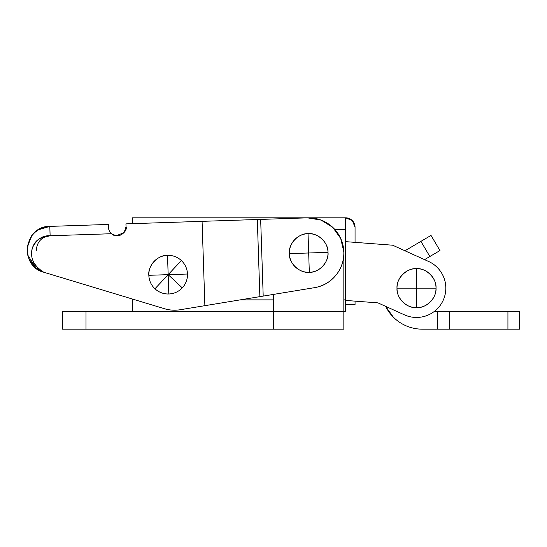 <?xml version="1.0" encoding="UTF-8"?>
<svg xmlns="http://www.w3.org/2000/svg" width="547" height="547" viewBox="0 0 547 547"><rect width="100%" height="100%" fill="white"/><g stroke="black" fill="none" stroke-linecap="round" stroke-linejoin="round"><path stroke-width="0.82" d="M416.506 307.653L416.506 288.153L397.006 288.153C396.131 297.8 406.859 308.529 416.506 307.653C421.894 307.653 426.489 305.752 430.298 301.944C434.106 298.136 436.014 293.534 436.014 288.153C436.882 278.498 426.161 267.777 416.506 268.645L416.506 288.153L436.014 288.153C436.014 282.765 434.106 278.17 430.298 274.362C426.489 270.553 421.894 268.645 416.506 268.645C406.859 267.777 396.131 278.498 397.006 288.153L416.506 288.153L416.506 268.645C411.125 268.645 406.524 270.553 402.715 274.362C398.907 278.17 397.006 282.765 397.006 288.153C397.006 293.534 398.907 298.136 402.715 301.944C406.524 305.752 411.125 307.653 416.506 307.653C426.161 308.529 436.882 297.8 436.014 288.153L416.506 288.153L416.506 307.653M441.128 272.262C444.246 277.097 445.812 282.396 445.812 288.153C445.812 293.124 444.622 297.8 442.236 302.17C439.856 306.539 436.581 310.074 432.397 312.768C428.219 315.469 423.645 317 418.681 317.369C413.723 317.739 408.971 316.898 404.438 314.853L377.922 302.86L345.67 300.426L377.922 302.86L404.438 314.853A29.299 29.299 0 0 0 445.812 288.153C445.812 282.396 444.246 277.097 441.128 272.262C444.246 277.097 445.812 282.396 445.812 288.153C445.812 282.396 444.246 277.097 441.128 272.262C438.003 267.428 433.826 263.825 428.574 261.452A29.299 29.299 0 0 1 445.812 288.153M345.67 241.651L392.643 245.206L428.574 261.452L392.643 245.206L345.67 241.651M308.925 217.829L345.67 217.829A9.374 9.374 0 0 1 355.051 227.203L352.302 220.571L345.67 217.829L345.67 311.592L343.837 311.592L345.67 311.592L345.67 229.549L334.887 229.549L345.67 229.549L345.67 217.829L132.353 217.829L132.353 223.655L132.353 217.829L308.501 217.829M132.353 311.592L132.353 299.011L132.353 299.872L135.198 299.872L132.353 299.872L132.353 311.592L273.514 311.592L132.353 311.592M240.222 299.872L273.514 299.872L240.222 299.872M343.837 299.872L345.67 299.872L343.837 299.872M355.051 304.563L345.67 304.563L355.051 304.563L355.051 301.13L355.051 304.563M355.051 227.203L355.051 242.362L355.051 227.203M437.607 311.592L434.092 311.592L437.607 311.592L437.607 329.171L519.65 329.171L519.65 311.592L437.607 311.592L437.607 329.171L422.366 329.171L449.326 329.171L449.326 311.592L507.931 311.592L507.931 329.171L449.326 329.171L449.326 311.592L437.607 311.592M422.366 329.171C416.93 329.171 411.693 328.132 406.667 326.053C411.693 328.132 416.93 329.171 422.366 329.171A41.025 41.025 0 0 1 385.587 306.327M431.009 235.408L404.971 250.779L420.916 241.364L429.853 256.509L439.952 250.553L431.009 235.408L420.916 241.364L429.853 256.509L424.561 259.634L439.952 250.553L431.009 235.408M406.667 326.053C401.642 323.974 397.204 321.007 393.355 317.157L385.58 306.327M519.65 311.592L507.931 311.592L507.931 329.171L519.65 329.171L519.65 311.592M168.797 293.992L168.161 274.662L154.945 288.789C158.876 292.351 163.491 294.088 168.797 293.992A19.336 19.336 0 0 1 154.945 288.789L181.372 260.543C177.44 256.981 172.825 255.244 167.519 255.34L168.161 274.662L148.832 275.305C149.092 280.604 151.129 285.096 154.945 288.789A19.336 19.336 0 0 1 148.832 275.305L168.161 274.662L182.281 287.879A19.336 19.336 0 0 1 168.797 293.992C174.096 293.732 178.589 291.695 182.281 287.879C185.843 283.948 187.58 279.332 187.484 274.026A19.336 19.336 0 0 1 182.281 287.879L168.161 274.662L187.484 274.026L168.161 274.662L167.519 255.34C157.926 254.793 147.649 265.774 148.832 275.305A19.336 19.336 0 0 1 181.372 260.543L168.161 274.662L168.797 293.992M309.322 272.317L308.679 252.987L289.349 253.63C288.802 263.223 299.783 273.5 309.322 272.317A19.336 19.336 0 0 1 289.349 253.63L328.009 252.345A19.336 19.336 0 0 1 309.322 272.317C318.908 272.864 329.185 261.883 328.009 252.345C328.556 242.759 317.575 232.482 308.036 233.658L308.679 252.987L308.036 233.658C298.443 233.111 288.166 244.092 289.349 253.63A19.336 19.336 0 0 1 308.036 233.658A19.336 19.336 0 0 1 328.009 252.345L308.679 252.987L309.322 272.317M187.484 274.026C187.224 268.727 185.187 264.235 181.372 260.543A19.336 19.336 0 0 1 187.484 274.026M124.764 231.654L126.036 226.793C128.039 230.772 118.371 240.071 111.492 233.726C118.371 240.071 128.039 230.772 126.036 226.793L124.764 231.654L126.036 226.793L125.94 223.867L202.082 221.344L204.879 305.677L180.243 309.725C174.876 310.607 169.591 310.265 164.38 308.693L43.815 272.256C38.755 269.794 35.193 266.081 33.121 261.104C31.2 256.502 31.022 251.955 32.581 247.456C33.982 243.408 36.505 240.359 40.143 238.301L50.126 235.757L111.492 233.726L116.073 235.791L121.037 235.019L124.764 231.654L126.036 226.793L125.94 223.867L260.659 219.402L263.196 296.098L259.873 296.645L263.196 296.098L260.659 219.402L307.51 217.843A35.165 35.165 0 0 1 343.824 251.825C344.111 260.652 341.458 268.474 335.858 275.305C330.251 282.129 323.092 286.259 314.375 287.688L263.196 296.098L314.375 287.688A35.165 35.165 0 0 0 343.824 251.825C344.111 260.652 341.458 268.474 335.858 275.305M37.825 230.157L34.844 232.454C40.15 228.256 45.141 226.239 49.818 226.39C24.177 225.767 18.878 266.252 43.815 272.256L164.38 308.693A35.111 35.111 0 0 0 180.243 309.725L204.879 305.677L202.082 221.344L257.316 219.511L259.873 296.645L204.879 305.677L259.873 296.645L257.316 219.511L307.51 217.843L321.048 220.079L332.706 227.313L340.699 238.465L343.824 251.825M36.533 250.28A14.065 14.065 0 0 1 50.126 235.757L40.013 238.376M36.567 268.598L43.815 272.256L34.981 267.298L29.059 259.08M43.815 272.256C33.346 265.657 29.606 257.391 32.581 247.456C36.779 239.21 42.625 235.313 50.126 235.757L49.818 226.39L108.368 224.448L49.818 226.39L50.098 235.757M49.818 226.39L38.352 229.822M31.87 235.716L27.35 246.772C29.524 238.711 32.02 233.938 34.844 232.454L32.3 235.155M27.35 246.772L27.671 254.738L27.35 246.772M36.389 268.468L27.781 255.217L29.073 259.114M126.036 226.793L124.094 232.605L116.073 235.791L111.492 233.726L110.234 232.379L111.492 233.726C109.557 231.894 108.545 229.781 108.47 227.374L108.368 224.448L108.47 227.374M50.126 235.757L111.492 233.726M273.514 311.592L62.543 311.592L62.543 329.171L273.514 329.171L273.514 311.592L343.837 311.592L343.837 253.637L343.837 329.171L85.982 329.171L85.982 311.592L85.982 329.171L62.543 329.171L62.543 311.592L273.514 311.592L273.514 294.402L273.514 329.171L343.837 329.171L343.837 311.592L273.514 311.592M343.817 251.62L343.249 246.547M340.788 238.663L337.807 233.282M333.061 227.655L327.735 223.429M321.629 220.297L314.894 218.376M308.098 217.829L307.264 217.856"/></g></svg>

